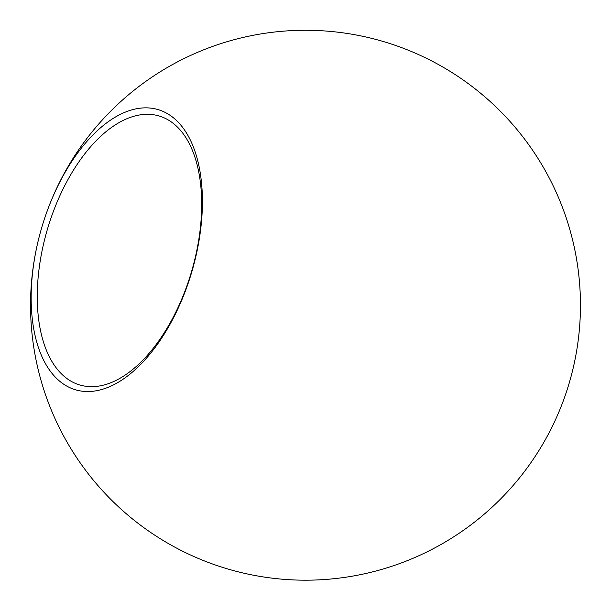 <?xml version="1.0" encoding="UTF-8"?>
<svg xmlns="http://www.w3.org/2000/svg" width="611" height="611" viewBox="0 0 611 611"><rect width="100%" height="100%" fill="white"/><g stroke="black" fill="none" stroke-linecap="round" stroke-linejoin="round"><path stroke-width="0.92" d="M184.659 130.204A146.052 78.231 106.4 0 1 168.987 326.129A146.052 78.231 106.4 0 1 48.903 369.174A146.052 78.231 106.4 0 1 64.575 173.257A146.052 78.231 106.4 0 1 184.659 130.204M54.303 365.202A140.225 75.107 -73.6 0 0 79.881 385.006A140.225 75.107 -73.6 0 0 181.879 298.802A140.225 75.107 -73.6 0 0 184.637 135.764A140.225 75.107 -73.6 0 0 159.059 115.96A140.225 75.107 -73.6 0 0 57.06 202.165A140.225 75.107 -73.6 0 0 54.303 365.202M66.423 169.423A274.95 274.95 0 0 0 169.682 544.302A274.95 274.95 0 0 0 544.569 441.043A274.95 274.95 0 0 0 383.128 41.464A274.95 274.95 0 0 0 66.423 169.423"/></g></svg>
